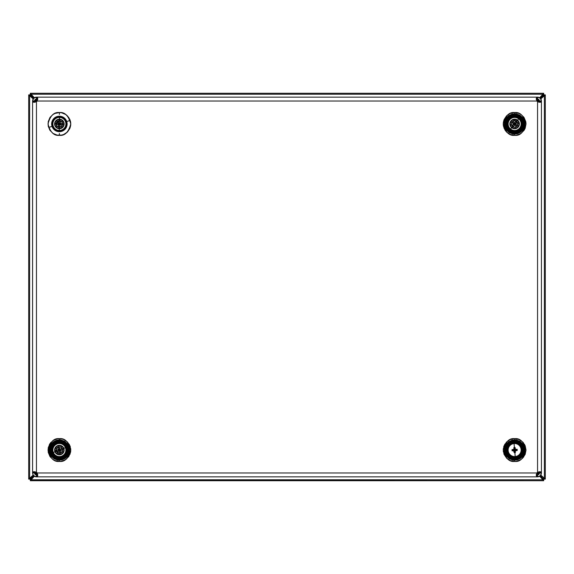 <?xml version="1.0" encoding="UTF-8"?>
<svg xmlns="http://www.w3.org/2000/svg" width="574" height="574" viewBox="0 0 574 574"><rect width="100%" height="100%" fill="white"/><g stroke="black" fill="none" stroke-linecap="round" stroke-linejoin="round"><path stroke-width="0.86" d="M538.175 476.8A3.875 3.875 0 0 0 539.668 476.226L543.212 479.778L30.788 479.778L30.788 478.637L30.436 478.989L33.715 475.71L30.314 479.111L33.715 475.71L30.314 479.111L28.7 479.111L30.788 478.637L28.7 479.111L28.7 94.889L30.314 94.889L30.314 93.275L30.788 95.363L33.715 98.29L30.314 94.889L30.314 93.275L543.686 93.275L543.686 94.889L545.3 94.889L543.212 95.363L540.292 98.283L543.686 94.889L545.3 94.889L545.3 479.111L543.686 479.111L545.3 479.111L545.3 94.889L544.353 95.363L543.212 95.363L543.686 94.889L542.071 96.504L543.212 95.363L543.686 93.275L30.314 93.275L30.788 94.222L30.788 95.363L30.314 94.889L31.929 96.504L30.788 95.363L28.7 94.889L28.7 479.111L30.788 478.637L30.314 480.725L30.314 479.111L31.929 477.496L30.314 479.111L30.314 480.725L543.686 480.725L543.212 478.637L545.3 479.111L540.808 475.085L545.056 478.989M539.66 476.226L543.686 480.725L543.686 479.111L540.292 475.717L543.686 479.111L543.686 480.725L543.212 479.778L543.212 478.637L543.686 479.111L540.292 475.717L543.686 479.111L543.212 478.637L544.353 478.637L544.353 95.363L544.353 478.637M539.373 473.658L537.895 472.18L539.373 473.658M537.207 472.632L538.921 474.346L537.207 472.632M537.895 101.82L539.373 100.342L537.895 101.82M544.353 95.363L540.808 98.915L545.3 94.889M538.297 99.237L538.929 99.654L537.207 101.368L538.921 99.654L537.207 101.368L538.921 99.654L539.165 99.948M543.564 93.519L543.686 94.889L540.292 98.283L543.686 94.889L542.688 95.887L543.212 94.222L539.66 97.774L543.686 93.275L543.212 94.222L30.788 94.222L543.212 94.222M538.225 99.209L536.762 100.672L538.225 99.209M37.253 100.687L35.775 99.209L37.253 100.687M35.832 97.2A3.875 3.875 0 0 0 34.347 97.774L30.314 93.275M34.842 99.948L35.086 99.654L36.801 101.376L35.079 99.661L35.38 99.417M34.34 97.774L30.788 94.222M28.944 95.011L30.314 94.889L33.715 98.29L30.314 94.889L31.312 95.887L29.647 95.363L33.199 98.922L28.7 94.889L29.647 95.363L29.647 478.637L29.647 95.363M34.634 100.357L36.105 101.82L34.634 100.357M36.105 472.18L34.634 473.643L36.105 472.18M29.647 478.637L33.199 475.078L28.7 479.111M35.717 474.763L35.086 474.346L36.801 472.624L35.086 474.346L34.842 474.052M30.788 479.778L34.34 476.226L30.314 480.725L30.788 479.778L543.212 479.778M35.775 474.791L37.253 473.313L35.775 474.791M536.762 473.328L538.225 474.791L536.762 473.328M543.686 480.725L30.436 480.481M64.812 460.061L65.199 459.839M59.38 114.398L59.38 114.025L59.38 114.398M52.564 114.822L49.909 117.62L48.209 121.724L48.209 126.172L49.909 130.276L53.052 133.419L57.156 135.12L61.597 135.12L63.736 134.467L67.431 131.998L69.899 128.303L70.767 123.948L70.545 121.724L68.844 117.62L65.709 114.477L61.597 112.777L59.38 112.561L59.38 113.724L59.38 112.561C53.992 111.916 50.196 115.711 47.994 123.948C50.196 132.185 53.992 135.981 59.38 135.335L59.38 134.173L59.38 135.335L61.447 135.148M59.38 133.871L59.38 133.498L59.38 133.871M505.959 123.948L506.562 123.948A8.065 8.065 0 0 0 514.634 132.013A8.065 8.065 0 0 0 522.699 123.948L523.309 123.948A8.675 8.675 0 0 1 514.634 132.623A8.675 8.675 0 0 1 505.959 123.948A8.675 8.675 0 0 0 514.634 132.623A8.675 8.675 0 0 0 523.309 123.948L524.184 123.948A9.55 9.55 0 0 1 514.634 133.498C510.121 134.043 506.935 130.858 505.084 123.948C506.935 117.039 510.121 113.853 514.634 114.398L514.634 114.025L514.634 114.398A9.55 9.55 0 0 1 524.184 123.948L523.309 123.948A8.675 8.675 0 0 0 514.634 115.274A8.675 8.675 0 0 0 505.959 123.948L505.084 123.948L505.959 123.948A8.675 8.675 0 0 1 514.634 115.274A8.675 8.675 0 0 1 523.309 123.948L522.699 123.948A8.065 8.065 0 0 0 514.634 115.883A8.065 8.065 0 0 0 506.562 123.948L505.959 123.948M523.761 117.132L520.962 114.477L518.989 113.43L514.634 112.561L514.634 113.724L514.634 112.561C509.246 111.916 505.45 115.711 503.247 123.948C505.45 132.185 509.246 135.981 514.634 135.335L514.634 134.173L514.656 135.335M514.634 133.871L514.634 133.498A9.55 9.55 0 0 1 505.084 123.948A9.55 9.55 0 0 1 514.634 114.398C519.147 113.853 522.333 117.039 524.184 123.948C522.333 130.858 519.147 134.043 514.634 133.498L514.634 133.871M68.055 450.052L67.445 450.052A8.065 8.065 0 0 0 59.38 441.987A8.065 8.065 0 0 0 51.308 450.052L50.706 450.052A8.675 8.675 0 0 1 59.38 441.377A8.675 8.675 0 0 1 68.055 450.052A8.675 8.675 0 0 0 59.38 441.377A8.675 8.675 0 0 0 50.706 450.052L49.83 450.052C51.682 443.142 54.867 439.957 59.38 440.502L59.38 440.129L59.38 440.502A9.55 9.55 0 0 1 68.93 450.052L68.055 450.052L68.93 450.052A9.55 9.55 0 0 1 59.38 459.602C54.867 460.147 51.682 456.961 49.83 450.052A9.55 9.55 0 0 1 59.38 440.502C63.893 439.957 67.079 443.142 68.93 450.052C67.079 456.961 63.893 460.147 59.38 459.602A9.55 9.55 0 0 1 49.83 450.052L50.706 450.052A8.675 8.675 0 0 0 59.38 458.726A8.675 8.675 0 0 0 68.055 450.052A8.675 8.675 0 0 1 59.38 458.726A8.675 8.675 0 0 1 50.706 450.052L51.308 450.052A8.065 8.065 0 0 0 59.38 458.117A8.065 8.065 0 0 0 67.445 450.052L68.055 450.052M50.254 456.868L53.052 459.523L55.018 460.57L59.38 461.439C64.762 462.084 68.557 458.289 70.767 450.052C68.557 441.815 64.762 438.019 59.38 438.665L59.38 439.828L59.38 438.665C53.992 438.019 50.196 441.815 47.994 450.052C50.196 458.289 53.992 462.084 59.38 461.439L59.38 460.276L59.38 461.439L61.597 461.223L65.709 459.523L68.844 456.38L70.545 452.276L70.767 450.052L69.899 445.697L67.431 442.002L63.736 439.533L61.597 438.88L57.156 438.88L53.052 440.581L49.909 443.724L48.209 447.828L48.209 452.276L49.909 456.38L52.564 459.178M59.38 459.975L59.38 459.602L59.38 459.975M505.959 450.052L506.562 450.052A8.065 8.065 0 0 0 514.634 458.117A8.065 8.065 0 0 0 522.699 450.052L523.309 450.052A8.675 8.675 0 0 1 514.634 458.726A8.675 8.675 0 0 1 505.959 450.052A8.675 8.675 0 0 0 514.634 458.726A8.675 8.675 0 0 0 523.309 450.052L524.184 450.052A9.55 9.55 0 0 1 514.634 459.602C510.121 460.147 506.935 456.961 505.084 450.052C506.935 443.142 510.121 439.957 514.634 440.502L514.634 440.129L514.634 440.502A9.55 9.55 0 0 1 524.184 450.052L523.309 450.052A8.675 8.675 0 0 0 514.634 441.377A8.675 8.675 0 0 0 505.959 450.052L505.084 450.052L505.959 450.052A8.675 8.675 0 0 1 514.634 441.377A8.675 8.675 0 0 1 523.309 450.052L522.699 450.052A8.065 8.065 0 0 0 514.634 441.987A8.065 8.065 0 0 0 506.562 450.052L505.959 450.052M514.634 439.828L514.634 438.665C509.246 438.019 505.45 441.815 503.247 450.052C505.45 458.289 509.246 462.084 514.634 461.439L514.634 460.276L514.634 461.439L516.851 461.223L520.962 459.523L522.684 458.102L525.153 454.407L526.021 450.052L525.153 445.697L522.684 442.002L518.989 439.533L514.634 438.665L510.272 439.533L506.584 442.002L504.116 445.697L503.247 450.052L504.116 454.407L506.584 458.102L510.272 460.57L514.634 461.439C520.015 462.084 523.811 458.289 526.021 450.052C523.811 441.815 520.015 438.019 514.634 438.665L514.634 439.828M514.634 459.975L514.634 459.602A9.55 9.55 0 0 1 505.084 450.052A9.55 9.55 0 0 1 514.634 440.502C519.147 439.957 522.333 443.142 524.184 450.052C522.333 456.961 519.147 460.147 514.634 459.602L514.634 459.975M521.443 114.822L524.098 117.62L525.798 121.724L526.021 123.948L525.153 128.303L524.098 130.276L520.962 133.419L516.851 135.12L514.634 135.335C520.015 135.981 523.811 132.185 526.021 123.948C523.811 115.711 520.015 111.916 514.634 112.561L510.272 113.43L506.584 115.898L504.116 119.593L503.247 123.948L504.116 128.303L506.584 131.998L510.272 134.467L514.634 135.335L512.568 135.148M66.505 458.935L66.95 458.554M68.406 456.99L68.722 456.567M69.942 454.314L70.136 453.783M70.609 451.946L70.717 451.078M70.753 449.478L70.667 448.538M70.351 447.002L70.186 446.464M69.375 444.599L69.074 444.082M65.515 440.459L64.833 440.057M63.305 439.361L62.43 439.081M60.894 438.766L59.954 438.68M58.347 438.708L57.479 438.823M55.649 439.289L55.111 439.49M51.079 442.253L50.498 442.92M49.594 444.233L49.378 444.606M53.353 133.613L53.978 133.972M55.908 134.797L56.668 135.005M62.1 135.005L63.449 134.581M64.166 134.28L64.797 133.964M64.826 133.95L65.336 133.649M65.996 133.218L67.058 132.357M67.574 131.855L69.806 128.526L70.494 126.423M70.638 125.677L70.724 124.917M70.731 124.874L70.76 124.35M70.76 123.553L70.638 122.219M70.494 121.473L69.813 119.385L67.581 116.048M67.065 115.539L66.383 114.972M65.343 114.248L64.812 113.939M509.174 113.953L508.672 114.248M508.012 114.685L507.631 114.972M507.603 114.994L506.95 115.539M506.433 116.048L504.151 119.492M504.202 119.385L503.52 121.473M503.376 122.219L503.255 123.553M503.255 124.35L503.283 124.895M503.283 124.917L503.376 125.677M503.52 126.423L505.134 130.233M505.098 130.183L506.433 131.855M506.95 132.357L508.019 133.218M508.672 133.649L509.181 133.95M509.238 133.979L509.848 134.28M510.559 134.581L511.915 135.005M517.346 135.005L518.107 134.797M520.037 133.972L520.661 133.613M524.643 444.62L524.421 444.233M523.517 442.92L522.928 442.253M521.572 441.026L521.063 440.653M518.896 439.49L518.365 439.289M516.528 438.823L515.66 438.708M514.06 438.68L513.12 438.766M511.585 439.081L510.702 439.361M509.181 440.057L508.492 440.459M504.933 444.089L504.639 444.599M503.943 446.127L503.663 447.002M503.348 448.538L503.262 449.478M503.29 451.078L503.405 451.946M503.872 453.783L504.072 454.314M506.835 458.353L507.502 458.935M508.815 459.839L509.188 460.054M50.254 117.139L53.052 114.477L55.018 113.43L59.38 112.561C64.762 111.916 68.557 115.711 70.767 123.948C68.557 132.185 64.762 135.981 59.38 135.335M36.076 99.123L34.519 101.024L32.582 101.024L33.715 98.283L36.456 97.15L33.715 98.283L32.582 101.024L34.519 101.024L32.582 101.368L32.582 472.632L34.519 472.33L32.582 472.632L34.519 472.976L32.582 472.976L32.876 474.461L34.304 476.198L36.456 476.851L36.456 474.913L36.076 474.877M541.411 473.356A3.875 3.875 0 0 0 541.433 472.976L540.299 475.717L537.558 476.851L540.299 475.717L541.433 472.976L539.495 472.976L541.433 472.976L539.495 472.632L541.433 472.632L541.433 101.67L539.495 101.67L541.433 101.368L539.495 101.024L541.433 101.024L540.299 98.283L537.558 97.15L537.558 99.087L538.929 99.654L539.495 101.024L541.433 101.024C541.182 98.692 539.89 97.401 537.558 97.15L540.299 98.283L541.239 99.826A3.875 3.875 0 0 0 537.938 97.171M34.648 100.321A1.937 1.937 0 0 0 34.519 101.024L34.519 101.67L32.582 101.67L32.582 472.33L33.715 471.685L36.456 472.33A3.229 3.229 0 0 1 37.102 472.976A3.229 3.229 0 0 0 36.456 472.33L36.456 101.67A3.229 3.229 0 0 0 37.102 101.024L536.912 101.024A3.229 3.229 0 0 0 537.558 101.67L537.558 472.33A3.229 3.229 0 0 0 536.912 472.976L37.102 472.976A3.229 3.229 0 0 0 36.456 472.33L33.715 471.685L32.582 472.33L34.519 472.33L34.519 472.976L32.582 472.976C32.833 475.308 34.124 476.599 36.456 476.851L33.715 475.717L32.768 474.174A3.875 3.875 0 0 0 36.069 476.829M539.165 474.052L537.558 474.913L539.495 472.976L539.495 472.33L541.433 472.632L539.495 472.632L539.287 471.785M537.558 476.851L536.912 476.851L537.558 476.851L537.558 474.913L537.558 476.851C539.89 476.599 541.182 475.308 541.433 472.976L539.495 472.976L539.345 473.715M36.112 474.885A1.937 1.937 0 0 0 36.456 474.913L34.519 472.976L35.086 474.346A1.937 1.937 0 0 0 35.401 474.598M540.299 475.717A3.875 3.875 0 0 0 541.368 473.665M32.768 474.174L32.582 472.976M36.456 476.851L37.102 476.851L36.456 476.851L36.456 474.913L35.086 474.346M537.953 474.87L537.558 474.913M539.495 472.976L538.929 474.346M37.647 474.712L36.456 474.913L37.102 474.913L37.102 476.851L536.912 476.851L536.912 474.913L536.912 476.851L536.267 475.717L536.912 472.976A3.229 3.229 0 0 1 537.558 472.33A3.229 3.229 0 0 0 536.912 472.976L37.102 472.976L37.748 475.717L37.102 472.976M36.456 472.33L36.456 101.67A3.229 3.229 0 0 0 37.102 101.024A3.229 3.229 0 0 1 36.456 101.67L33.715 102.316L32.582 101.368L34.519 101.368L32.582 101.368L34.519 101.368L34.72 102.215M537.558 101.67L537.558 472.33L540.299 471.685L541.433 472.33L541.433 101.67L540.299 102.316L537.558 101.67A3.229 3.229 0 0 1 536.912 101.024A3.229 3.229 0 0 0 537.558 101.67L540.299 102.316L541.433 101.67L539.495 101.67L541.433 101.368L539.495 101.368L537.953 99.13M35.753 99.216A1.937 1.937 0 0 0 35.086 99.654L34.662 100.285M33.715 98.283A3.875 3.875 0 0 0 32.768 99.826M541.239 99.826L541.433 101.024M32.582 101.024C32.833 98.692 34.124 97.401 36.456 97.15L36.456 99.087L36.456 97.15L37.102 97.15L37.102 99.087L35.086 99.654M537.903 99.115A1.937 1.937 0 0 0 537.558 99.087L536.912 99.087L536.912 97.15L36.456 97.15M37.647 99.288L36.456 99.087M537.558 97.15L536.912 97.15L537.558 97.15L537.558 99.087L536.912 99.087L536.912 97.15L536.267 98.283L536.912 101.024L536.267 98.283L536.912 97.15L37.102 97.15L37.748 98.283L37.102 101.024L536.912 101.024M523.761 456.861L521.443 459.178M522.699 450.052L522.089 453.137L520.338 455.756L517.719 457.507L514.634 458.117L511.549 457.507L508.93 455.756L507.179 453.137L506.562 450.052L507.179 446.967L508.93 444.348L511.549 442.597L514.634 441.987L517.719 442.597L520.338 444.348L522.089 446.967L522.699 450.052M67.445 450.052L66.835 453.137L65.084 455.756L62.466 457.507L59.38 458.117L56.295 457.507L53.676 455.756L51.925 453.137L51.308 450.052L51.925 446.967L53.676 444.348L56.295 442.597L59.38 441.987L62.466 442.597L65.084 444.348L66.835 446.967L67.445 450.052M522.699 123.948L522.089 127.033L520.338 129.652L517.719 131.403L514.634 132.013L511.549 131.403L508.93 129.652L507.179 127.033L506.562 123.948L507.179 120.863L508.93 118.244L511.549 116.493L514.634 115.883L517.719 116.493L520.338 118.244L522.089 120.863L522.699 123.948M538.929 102.316L539.495 101.67L539.287 102.215M537.558 472.33L540.299 471.685L541.433 472.33L539.495 472.33L538.929 471.685M35.086 471.685L34.519 472.33L34.72 471.785M36.456 101.67L33.715 102.316L32.582 101.67L34.519 101.67L35.086 102.316M37.748 99.654L37.102 99.087L37.102 97.15L37.748 98.283L37.102 101.024M536.367 99.288L536.912 99.087L536.267 99.654M536.367 474.712L536.912 474.913L536.267 474.346M37.748 474.346L37.102 474.913L37.102 476.851L37.748 475.717L37.102 476.851L536.912 476.851L536.267 475.717L536.912 472.976M49.256 127.27L52.019 126.366A7.749 7.749 0 0 1 56.962 116.587A7.749 7.749 0 0 1 66.742 121.53L69.504 120.626L66.742 121.53A7.749 7.749 0 0 1 61.798 131.31A7.749 7.749 0 0 1 52.019 126.366L49.256 127.27M63.671 122.542A4.52 4.52 0 0 1 60.787 128.246A4.52 4.52 0 0 1 55.082 125.354L57.335 127.98L60.787 128.246L63.413 125.986L63.671 122.542L61.418 119.916L57.967 119.65L55.348 121.91L55.082 125.354A4.52 4.52 0 0 1 57.967 119.65A4.52 4.52 0 0 1 63.671 122.542A4.52 4.52 0 0 0 54.874 123.604M52.629 126.165A7.103 7.103 0 0 0 66.462 124.486A7.103 7.103 0 0 0 66.125 121.731A7.103 7.103 0 0 1 61.597 130.7A7.103 7.103 0 0 1 52.629 126.165A7.103 7.103 0 0 1 57.163 117.196A7.103 7.103 0 0 1 66.125 121.731A7.103 7.103 0 0 0 52.299 123.41A7.103 7.103 0 0 0 52.629 126.165L53.992 128.576L56.173 130.284L58.842 131.03L61.597 130.7L64.008 129.337L65.716 127.155L66.462 124.486L66.125 121.731L64.769 119.32L62.588 117.613L59.918 116.866L57.163 117.196L54.752 118.56L53.038 120.741L52.299 123.41L52.629 126.165M55.499 121.623L55.979 120.971L55.499 121.623M60.356 119.535L59.646 119.435M63.255 126.273L62.781 126.926L63.255 126.273M58.297 128.339L59.115 128.461M52.019 126.366L51.653 123.36L52.464 120.454L54.329 118.072L56.962 116.587L59.961 116.221L62.875 117.031L65.257 118.897L66.742 121.53L67.108 124.536L66.297 127.442L64.431 129.824L61.798 131.31L58.792 131.676L55.879 130.865L53.504 128.999L52.019 126.366M524.449 451.523C524.249 456.215 520.489 458.999 513.156 459.867C506.411 456.882 503.628 453.123 504.819 448.581A9.923 9.923 0 0 1 516.105 440.236A9.923 9.923 0 0 1 524.449 451.523A9.923 9.923 0 0 1 513.156 459.867A9.923 9.923 0 0 1 504.819 448.581C505.012 443.889 508.779 441.105 516.105 440.236C522.857 443.221 525.641 446.981 524.449 451.523M504.524 448.531C503.298 453.216 506.16 457.091 513.113 460.161C520.661 459.265 524.543 456.402 524.744 451.573L523.395 455.326L520.711 458.274L517.102 459.975L513.113 460.161L509.36 458.813L506.411 456.129L504.711 452.52L504.524 448.531L505.873 444.778L508.557 441.829L512.166 440.129L516.148 439.942L519.908 441.291L522.857 443.975L524.557 447.584L524.744 451.573C525.971 446.888 523.108 443.013 516.148 439.942C508.6 440.839 504.725 443.702 504.524 448.531M506.971 448.904A7.749 7.749 0 0 1 515.782 442.389A7.749 7.749 0 0 1 522.297 451.2L525.167 451.638L522.297 451.2A7.749 7.749 0 0 1 513.479 457.715A7.749 7.749 0 0 1 506.971 448.904L504.094 448.466L506.971 448.904L507.99 446.055L510.028 443.817L512.761 442.532L515.782 442.389L518.631 443.415L520.862 445.446L522.153 448.179L522.297 451.2L521.271 454.048L519.24 456.287L516.5 457.571L513.479 457.715L510.638 456.689L508.399 454.658L507.115 451.925L506.971 448.904M517.662 456.481A7.103 7.103 0 0 0 521.658 451.107A7.103 7.103 0 0 1 513.579 457.076A7.103 7.103 0 0 1 507.61 448.997A7.103 7.103 0 0 0 509.848 455.304L510.968 456.136A7.103 7.103 0 0 0 514.964 457.148M509.856 455.311A7.103 7.103 0 0 0 510.968 456.136L514.971 457.148A7.103 7.103 0 0 0 517.655 456.481L519.886 454.83L521.658 451.107A7.103 7.103 0 0 0 519.413 444.8L518.293 443.967A7.103 7.103 0 0 0 508.55 446.385L507.61 448.997A7.103 7.103 0 0 1 515.689 443.028A7.103 7.103 0 0 1 521.658 451.107L521.314 452.456M519.413 444.793A7.103 7.103 0 0 0 518.3 443.967L515.689 443.028L512.919 443.157L510.415 444.341L508.55 446.393M508.542 446.393A7.103 7.103 0 0 0 507.61 448.997L508.205 453.08L509.856 455.304M514.971 457.148L517.655 456.481M521.658 451.107L521.063 447.024L519.413 444.8M524.449 125.419C524.249 130.111 520.489 132.895 513.156 133.764C506.411 130.779 503.628 127.019 504.819 122.477A9.923 9.923 0 0 1 516.105 114.133A9.923 9.923 0 0 1 524.449 125.419A9.923 9.923 0 0 1 513.156 133.764A9.923 9.923 0 0 1 504.819 122.477C505.012 117.785 508.779 115.001 516.105 114.133C522.857 117.118 525.641 120.877 524.449 125.419M504.524 122.427C503.298 127.112 506.16 130.987 513.113 134.058C520.661 133.161 524.543 130.298 524.744 125.469L523.395 129.222L520.711 132.171L517.102 133.871L513.113 134.058L509.36 132.709L506.411 130.025L504.711 126.416L504.524 122.427L505.873 118.675L508.557 115.726L512.166 114.025L516.148 113.839L519.908 115.187L522.857 117.871L524.557 121.48L524.744 125.469C525.971 120.784 523.108 116.909 516.148 113.839C508.6 114.735 504.725 117.598 504.524 122.427M506.971 122.8A7.749 7.749 0 0 1 515.782 116.285A7.749 7.749 0 0 1 522.297 125.096L525.167 125.534L522.297 125.096A7.749 7.749 0 0 1 513.479 131.611A7.749 7.749 0 0 1 506.971 122.8L504.094 122.362L506.971 122.8L507.99 119.952L510.028 117.713L512.761 116.429L515.782 116.285L518.631 117.311L520.862 119.342L522.153 122.075L522.297 125.096L521.271 127.945L519.24 130.183L516.5 131.468L513.479 131.611L510.638 130.585L508.399 128.554L507.115 125.821L506.971 122.8M519.104 124.623A4.52 4.52 0 0 1 513.96 128.418A4.52 4.52 0 0 1 510.164 123.274L510.996 126.632L513.96 128.418L517.317 127.586L519.104 124.623L518.272 121.265L515.309 119.478L511.943 120.31L510.164 123.274A4.52 4.52 0 0 1 515.301 119.478A4.52 4.52 0 0 1 519.104 124.623A4.52 4.52 0 0 0 518.272 121.265M517.662 130.377A7.103 7.103 0 0 0 521.658 125.003A7.103 7.103 0 0 1 513.579 130.972A7.103 7.103 0 0 1 507.61 122.893A7.103 7.103 0 0 0 509.848 129.2L510.968 130.033A7.103 7.103 0 0 0 514.964 131.044M509.856 129.207A7.103 7.103 0 0 0 510.968 130.033L514.971 131.044A7.103 7.103 0 0 0 517.655 130.377L519.886 128.727L521.658 125.003A7.103 7.103 0 0 0 519.413 118.696L518.293 117.864A7.103 7.103 0 0 0 508.55 120.282L507.61 122.893A7.103 7.103 0 0 1 515.689 116.924A7.103 7.103 0 0 1 521.658 125.003L521.314 126.352M512.209 120.131L512.934 119.758L512.216 120.131M517.49 120.447L516.901 120.038M519.413 118.689A7.103 7.103 0 0 0 518.3 117.864L515.689 116.924L512.919 117.053L510.415 118.237L508.55 120.289M508.542 120.289A7.103 7.103 0 0 0 507.61 122.893L508.205 126.976L509.856 129.2M517.052 127.765L516.335 128.138L517.052 127.765M513.96 128.418L513.96 128.418A4.52 4.52 0 0 1 513.106 128.203M511.829 127.493L512.367 127.858M514.971 131.044L517.655 130.377M521.658 125.003L521.063 120.92L519.413 118.696M69.196 451.523C68.995 456.215 65.235 458.999 57.902 459.867C51.158 456.882 48.374 453.123 49.565 448.581A9.923 9.923 0 0 1 60.851 440.236A9.923 9.923 0 0 1 69.196 451.523A9.923 9.923 0 0 1 57.902 459.867A9.923 9.923 0 0 1 49.565 448.581C49.759 443.889 53.526 441.105 60.851 440.236C67.603 443.221 70.387 446.981 69.196 451.523M49.271 448.531C48.044 453.216 50.907 457.091 57.859 460.161C65.407 459.265 69.289 456.402 69.49 451.573L68.141 455.326L65.458 458.274L61.849 459.975L57.859 460.161L54.107 458.813L51.158 456.129L49.457 452.52L49.271 448.531L50.62 444.778L53.303 441.829L56.912 440.129L60.894 439.942L64.654 441.291L67.603 443.975L69.303 447.584L69.49 451.573C70.717 446.888 67.854 443.013 60.894 439.942C53.346 440.839 49.472 443.702 49.271 448.531M51.717 448.904A7.749 7.749 0 0 1 60.528 442.389A7.749 7.749 0 0 1 67.043 451.2L69.913 451.638L67.043 451.2A7.749 7.749 0 0 1 58.225 457.715A7.749 7.749 0 0 1 51.717 448.904L48.84 448.466L51.717 448.904L52.736 446.055L54.774 443.817L57.508 442.532L60.528 442.389L63.377 443.415L65.608 445.446L66.9 448.179L67.043 451.2L66.017 454.048L63.987 456.287L61.246 457.571L58.225 457.715L55.384 456.689L53.145 454.658L51.861 451.925L51.717 448.904M63.018 447.368A4.52 4.52 0 0 1 58.706 454.522A4.52 4.52 0 0 1 54.91 449.377L55.743 452.735L58.706 454.522L62.064 453.69L63.85 450.726L63.018 447.368L60.055 445.582L56.69 446.414L54.91 449.377A4.52 4.52 0 0 1 60.048 445.582A4.52 4.52 0 0 1 59.596 454.565A4.52 4.52 0 0 1 58.713 454.522M62.408 456.481A7.103 7.103 0 0 0 66.405 451.107A7.103 7.103 0 0 1 58.326 457.076A7.103 7.103 0 0 1 52.356 448.997A7.103 7.103 0 0 0 54.595 455.304L55.714 456.136A7.103 7.103 0 0 0 59.71 457.148M54.602 455.311A7.103 7.103 0 0 0 55.714 456.136L59.718 457.148A7.103 7.103 0 0 0 62.401 456.481L64.632 454.83L66.405 451.107A7.103 7.103 0 0 0 64.159 444.8L63.04 443.967A7.103 7.103 0 0 0 53.296 446.385L52.356 448.997A7.103 7.103 0 0 1 60.435 443.028A7.103 7.103 0 0 1 66.405 451.107L66.06 452.456M56.955 446.235L57.68 445.862L56.962 446.235M62.236 446.55L61.648 446.142M64.159 444.793A7.103 7.103 0 0 0 63.047 443.967L60.435 443.028L57.665 443.157L55.161 444.341L53.296 446.393M53.289 446.393A7.103 7.103 0 0 0 52.356 448.997L52.952 453.08L54.602 455.304M58.706 454.522L58.706 454.522A4.52 4.52 0 0 1 57.852 454.307M56.525 453.553L57.113 453.962M59.718 457.148L62.401 456.481M66.405 451.107L65.809 447.024L64.159 444.8M516.514 450.561L515.811 450.612A1.306 1.306 0 0 1 515.373 451.128L513.96 450.956L515.373 451.128L515.38 452.613L514.089 451.429L515.38 452.613L514.153 452.628L513.429 450.159L513.888 449.155L513.558 450.791L512.073 450.798L512.058 449.571L513.45 449.492A1.306 1.306 0 0 1 513.888 448.976L515.531 449.306L513.888 448.976L513.888 447.49L515.115 447.476L515.194 448.868A1.306 1.306 0 0 1 515.71 449.313L515.38 450.949L513.96 450.956L513.536 450.152L514.634 450.052L513.536 450.152L513.895 449.241L515.215 449.119L515.725 449.951L514.634 450.052L515.725 449.951L515.373 450.863L515.71 449.313L517.188 449.306L517.21 450.533L515.811 450.612A1.306 1.306 0 0 1 515.373 451.128L515.38 452.613L514.153 452.628L514.074 451.236A1.306 1.306 0 0 1 513.558 450.791L513.5 450.152L514.074 451.236A1.306 1.306 0 0 1 513.558 450.791L512.073 450.798L512.058 449.571L513.45 449.492A1.306 1.306 0 0 1 513.888 448.976L513.888 447.49L514.404 447.476L514.053 443.566A6.508 6.508 0 0 0 508.148 450.633L507.882 450.655A6.78 6.78 0 0 0 515.237 456.804A6.78 6.78 0 0 0 521.386 449.449L521.12 449.471A6.508 6.508 0 0 1 515.215 456.538A6.508 6.508 0 0 1 508.148 450.633A6.508 6.508 0 0 0 515.215 456.538L514.864 452.628L515.215 456.538A6.508 6.508 0 0 0 521.12 449.471A6.508 6.508 0 0 0 514.053 443.566L514.404 447.476L515.115 447.476L515.194 448.868A1.306 1.306 0 0 1 515.71 449.313L517.188 449.306L517.21 450.533L514.046 450.985L514.591 451.243M521.386 449.449A6.78 6.78 0 0 1 515.237 456.804A6.78 6.78 0 0 1 507.882 450.655L508.621 453.195L510.286 455.254L512.604 456.524L515.237 456.804L517.777 456.057L519.836 454.4L521.106 452.082L521.386 449.449L520.64 446.909L518.982 444.85L516.657 443.58L514.031 443.3L511.491 444.046L509.432 445.704L508.162 448.021L507.882 450.655A6.78 6.78 0 0 1 514.031 443.3A6.78 6.78 0 0 1 521.386 449.449A6.78 6.78 0 0 0 514.031 443.3A6.78 6.78 0 0 0 507.882 450.655L508.148 450.633A6.508 6.508 0 0 1 514.053 443.566A6.508 6.508 0 0 1 521.12 449.471L521.386 449.449M512.073 450.798L513.256 449.507L512.073 450.798M512.754 449.542L515.215 449.119L514.469 448.925M516.012 450.597L517.188 449.306L515.811 450.612M516.335 450.246L515.768 450.626M512.934 449.858L513.5 449.478M513.895 449.241L515.215 449.119A1.098 1.098 0 0 1 515.445 449.313L515.567 450.633A1.098 1.098 0 0 1 515.373 450.863L514.046 450.985A1.098 1.098 0 0 1 513.823 450.791L513.701 449.471A1.098 1.098 0 0 1 513.895 449.241M515.143 448.172L515.818 450.095M513.888 447.49L515.179 448.674L513.888 447.49M514.828 448.351L515.201 448.918M514.44 451.752L513.694 450.712M514.125 451.932L514.06 451.186M513.5 450.152L513.543 449.794L513.5 450.152M514.426 448.94L513.967 449.112M515.746 449.844L515.574 449.392M514.842 451.164L515.294 450.992M60.098 122.14L60.464 123.503L60.148 121.444L60.069 122.836A1.306 1.306 0 0 1 60.528 123.331L60.026 124.838L60.528 123.331L62.006 123.496L61.884 124.723L60.485 124.637A1.306 1.306 0 0 1 59.997 125.103L59.832 126.574L59.316 126.531L59.222 130.456A6.508 6.508 0 0 0 65.888 124.106A6.508 6.508 0 0 0 59.538 117.44L59.445 121.365L60.148 121.444L60.069 122.836A1.306 1.306 0 0 1 60.528 123.331L62.006 123.496L61.884 124.723L59.416 125.089L58.491 124.594L58.519 123.259L60.27 123.302L60.478 123.977L58.283 123.919L58.519 123.259A1.098 1.098 0 0 1 58.735 123.058L58.168 123.919L58.691 125.06A1.306 1.306 0 0 1 58.225 124.565L58.168 123.919L58.225 124.565L56.754 124.4L56.876 123.173L58.268 123.259A1.306 1.306 0 0 1 58.763 122.793L58.928 121.322L59.445 121.365L59.538 117.44A6.508 6.508 0 0 0 52.873 123.79L52.6 123.783A6.78 6.78 0 0 0 59.215 130.728A6.78 6.78 0 0 0 66.161 124.113L65.888 124.106A6.508 6.508 0 0 1 59.222 130.456A6.508 6.508 0 0 1 52.873 123.79A6.508 6.508 0 0 0 59.222 130.456L59.316 126.531L58.605 126.452L58.691 125.06A1.306 1.306 0 0 1 58.225 124.565L56.754 124.4L56.876 123.173L60.062 123.087L59.56 122.771M64.159 124.063A4.779 4.779 0 0 0 59.495 119.17A4.779 4.779 0 0 0 54.602 123.833L55.011 122.011L56.087 120.49L57.658 119.492L59.495 119.17L61.318 119.579L62.839 120.655L63.836 122.226L64.159 124.063L63.75 125.885L62.674 127.406L61.102 128.404L59.265 128.727L57.443 128.318L55.922 127.241L54.917 125.67L54.602 123.833A4.779 4.779 0 0 0 59.265 128.727A4.779 4.779 0 0 0 64.159 124.063M56.152 123.869A3.229 3.229 0 0 0 59.373 127.177A3.229 3.229 0 0 1 56.152 123.869L56.797 123.884L56.152 123.869A3.229 3.229 0 0 1 59.373 120.719A3.229 3.229 0 0 0 56.152 123.869A3.229 3.229 0 0 1 59.459 120.719A3.229 3.229 0 0 1 62.609 124.027A3.229 3.229 0 0 1 59.301 127.177A3.229 3.229 0 0 1 56.152 123.869L57.041 126.172L59.301 127.177L61.605 126.287L62.609 124.027L61.963 124.013L62.595 124.027L62.559 123.396L61.719 121.724L59.459 120.719L57.156 121.609L56.152 123.869M66.161 124.113A6.78 6.78 0 0 1 59.215 130.728A6.78 6.78 0 0 1 52.6 123.783L53.052 126.388L54.465 128.626L56.632 130.147L59.215 130.728L61.82 130.276L64.051 128.856L65.58 126.696L66.161 124.113L65.701 121.509L64.288 119.27L62.128 117.749L59.545 117.168L56.941 117.62L54.702 119.04L53.181 121.2L52.6 123.783A6.78 6.78 0 0 1 59.545 117.168A6.78 6.78 0 0 1 66.161 124.113A6.78 6.78 0 0 0 59.545 117.168A6.78 6.78 0 0 0 52.6 123.783L52.873 123.79A6.508 6.508 0 0 1 59.538 117.44A6.508 6.508 0 0 1 65.888 124.106L66.161 124.113M63.886 124.293A4.52 4.52 0 0 1 60.794 128.246M60.787 128.246A4.52 4.52 0 0 1 54.874 123.611M57.572 123.231L58.268 123.259A1.306 1.306 0 0 1 58.763 122.793L58.928 121.322L60.148 121.444L60.234 124.637L60.557 124.142M59.459 125.082L61.884 124.723L59.818 125.032L60.485 124.637A1.306 1.306 0 0 1 59.997 125.103L59.832 126.574L58.605 126.452L58.168 123.919L58.735 123.058M61.188 124.666L60.485 124.637M58.77 122.965L58.268 123.259M59.753 122.915L60.062 123.087A1.098 1.098 0 0 1 60.27 123.302L58.763 122.793L60.27 123.302M60.414 124.321L60.026 124.838A1.098 1.098 0 0 0 60.234 124.637L60.478 123.977L58.283 123.919L58.491 124.594A1.098 1.098 0 0 0 58.691 124.809L60.026 124.838M60.069 122.836L60.37 123.345M58.297 124.393L58.605 126.452L58.297 124.393M58.663 125.756L58.691 125.06M58.613 124.766L59.997 125.103L58.613 124.766M62.494 127.22L63.004 126.646M60.909 128.203L61.698 127.83M61.009 128.167L60.155 128.404M55.161 125.577L55.499 126.266M56.259 120.676L55.75 121.25M57.852 119.693L57.056 120.066M57.752 119.729L58.605 119.492M63.599 122.319L63.262 121.631M59.301 122.814L58.828 122.944M60.514 123.869L60.385 123.396M516.291 122.929L515.761 124.242L516.751 122.406L515.854 123.475A1.306 1.306 0 0 1 515.926 124.149L514.613 125.046L515.926 124.149L517.009 125.161L516.169 126.072L515.108 125.168A1.306 1.306 0 0 1 514.433 125.24L513.414 126.323L513.034 125.979L510.595 129.057A6.508 6.508 0 0 0 519.743 127.98A6.508 6.508 0 0 0 518.666 118.84L516.234 121.918L516.751 122.406L515.854 123.475A1.306 1.306 0 0 1 515.926 124.149L517.009 125.161L516.169 126.072L513.981 124.881L513.601 123.575L514.361 122.886L515.732 123.97L515.495 124.63L513.773 123.267L514.361 122.886A1.098 1.098 0 0 1 514.656 122.85L513.68 123.195L513.414 124.422A1.306 1.306 0 0 1 513.343 123.747L513.68 123.195L513.343 123.747L512.259 122.736L513.091 121.824L514.161 122.728A1.306 1.306 0 0 1 514.835 122.657L515.847 121.573L516.234 121.918L518.666 118.84A6.508 6.508 0 0 0 509.525 119.916L509.31 119.744A6.78 6.78 0 0 0 510.43 129.272A6.78 6.78 0 0 0 519.951 128.153L519.743 127.98A6.508 6.508 0 0 1 510.595 129.057A6.508 6.508 0 0 1 509.525 119.916A6.508 6.508 0 0 0 510.595 129.057L513.034 125.979L512.51 125.491L513.414 124.422A1.306 1.306 0 0 1 513.343 123.747L512.259 122.736L513.091 121.824L515.696 123.675L515.495 123.123M518.379 126.911A4.779 4.779 0 0 0 517.597 120.196A4.779 4.779 0 0 0 510.882 120.985L512.302 119.779L514.074 119.205L515.933 119.349L517.597 120.196L518.803 121.616L519.377 123.388L519.233 125.247L518.379 126.911L516.966 128.117L515.187 128.691L513.328 128.547L511.671 127.701L510.458 126.28L509.884 124.508L510.035 122.649L510.882 120.985A4.779 4.779 0 0 0 511.671 127.701A4.779 4.779 0 0 0 518.379 126.911M514.003 120.784A3.229 3.229 0 0 0 513.637 120.877L516.105 121.071L517.705 122.951L517.511 125.419L516.205 126.768L514.376 127.17L512.173 126.043L511.412 123.69L512.101 121.946A3.229 3.229 0 0 1 513.637 120.877L512.101 121.946L512.604 122.348L512.101 121.946A3.229 3.229 0 0 1 516.636 121.415A3.229 3.229 0 0 1 517.167 125.95L516.657 125.548L517.167 125.95A3.229 3.229 0 0 0 517.317 125.742L515.265 127.112A3.229 3.229 0 0 0 517.167 125.95A3.229 3.229 0 0 1 512.632 126.481A3.229 3.229 0 0 1 512.101 121.946A3.229 3.229 0 0 0 514.003 127.112L511.951 125.742L511.405 123.948A3.229 3.229 0 0 1 514.634 120.719A3.229 3.229 0 0 1 517.863 123.948L517.798 124.58A3.229 3.229 0 0 0 517.863 123.948A3.229 3.229 0 0 1 514.634 127.177A3.229 3.229 0 0 1 511.405 123.948L511.649 122.714L512.84 121.265L515.265 120.784A3.229 3.229 0 0 1 517.863 123.948L517.317 122.154L515.265 120.784M519.951 128.153A6.78 6.78 0 0 1 510.43 129.272A6.78 6.78 0 0 1 509.31 119.744L508.112 122.104L507.897 124.737L508.715 127.256L510.43 129.272L512.783 130.47L515.423 130.685L517.942 129.868L519.951 128.153L521.156 125.792L521.364 123.159L520.553 120.64L518.839 118.624L516.478 117.426L513.845 117.211L511.326 118.029L509.31 119.744A6.78 6.78 0 0 1 518.839 118.624A6.78 6.78 0 0 1 519.951 128.153A6.78 6.78 0 0 0 518.839 118.624A6.78 6.78 0 0 0 509.31 119.744L509.525 119.916A6.508 6.508 0 0 1 518.666 118.84A6.508 6.508 0 0 1 519.743 127.98L519.951 128.153M518.078 126.868L518.179 126.754A4.52 4.52 0 0 1 513.967 128.418M513.099 128.203A4.52 4.52 0 0 1 510.164 123.281M514.469 122.571L514.9 122.542L514.469 122.571M513.615 122.291L514.161 122.728A1.306 1.306 0 0 1 514.835 122.657L515.847 121.573L516.751 122.406L514.907 125.01L515.459 124.809M513.78 124.78L513.522 124.142L514.433 125.24L513.414 126.323L512.51 125.491L513.68 123.195L514.656 122.85M514.347 125.34L514.792 125.326L514.347 125.34M514.017 124.902L516.169 126.072L514.34 125.082L515.108 125.168A1.306 1.306 0 0 1 514.433 125.24L513.708 124.551M515.646 125.606L515.108 125.168M514.749 122.8L514.161 122.728M515.552 123.345L515.696 123.675A1.098 1.098 0 0 1 515.732 123.97L514.835 122.657L515.732 123.97M515.23 124.867L514.613 125.046A1.098 1.098 0 0 0 514.907 125.01L515.495 124.63L513.773 123.267L513.536 123.927A1.098 1.098 0 0 0 513.572 124.221L514.613 125.046M516.026 124.235L516.012 123.783L516.026 124.235M513.242 123.661L513.256 124.113L513.242 123.661M515.854 123.475L515.782 124.063M513.5 123.654L512.51 125.491L513.5 123.654M512.969 124.967L513.414 124.422M511.183 121.028L511.082 121.143A4.52 4.52 0 0 1 518.265 121.258M517.317 125.742A3.229 3.229 0 0 0 517.798 124.58L517.317 125.742M513.299 128.267L514.132 128.44M513.4 128.296L512.575 127.973M510.286 122.714L510.143 123.432M515.969 119.629L515.136 119.457M515.861 119.6L516.686 119.923M518.982 125.182L519.126 124.465M515.251 122.994L514.799 122.807M515.588 124.565L515.768 124.113M57.436 450.095L58.555 449.227L56.769 450.31L58.089 449.844A1.306 1.306 0 0 1 58.361 449.227L59.947 449.112L58.361 449.227L57.945 447.806L59.115 447.447L59.581 448.76A1.306 1.306 0 0 1 60.205 449.04L61.626 448.617L61.784 449.105L65.436 447.67A6.508 6.508 0 0 0 56.998 443.989A6.508 6.508 0 0 0 53.317 452.434L56.977 450.999L56.769 450.31L58.089 449.844A1.306 1.306 0 0 1 58.361 449.227L57.945 447.806L59.115 447.447L60.414 449.578L60.32 450.626L59.079 451.107L58.44 449.478L58.979 449.026L59.782 451.078L59.079 451.107A1.098 1.098 0 0 1 58.806 450.992L59.825 451.178L60.672 450.26A1.306 1.306 0 0 1 60.392 450.877L59.825 451.178L60.392 450.877L60.815 452.298L59.639 452.656L59.172 451.343A1.306 1.306 0 0 1 58.555 451.064L57.135 451.487L56.977 450.999L53.317 452.434A6.508 6.508 0 0 0 61.755 456.115L61.856 456.366A6.78 6.78 0 0 0 65.687 447.577A6.78 6.78 0 0 0 56.898 443.738L56.998 443.989A6.508 6.508 0 0 1 65.436 447.67A6.508 6.508 0 0 1 61.755 456.115A6.508 6.508 0 0 0 65.436 447.67L61.784 449.105L61.985 449.794L60.672 450.26A1.306 1.306 0 0 1 60.392 450.877L60.815 452.298L59.639 452.656L58.318 449.751L58.218 450.332M57.63 445.603A4.779 4.779 0 0 0 54.932 451.795A4.779 4.779 0 0 0 61.124 454.5L59.287 454.83L57.472 454.429L55.936 453.367L54.932 451.795L54.602 449.966L54.996 448.143L56.065 446.608L57.63 445.603L59.466 445.273L61.289 445.675L62.817 446.737L63.829 448.308L64.159 450.138L63.757 451.96L62.695 453.496L61.124 454.5A4.779 4.779 0 0 0 63.829 448.308A4.779 4.779 0 0 0 57.63 445.603M62.595 450.052L62.537 450.683A3.229 3.229 0 0 0 62.537 449.42L62.595 450.052A3.229 3.229 0 0 1 59.366 453.281A3.229 3.229 0 0 1 56.137 450.052A3.229 3.229 0 0 1 59.366 446.823A3.229 3.229 0 0 1 62.595 450.052L61.648 452.334L59.366 453.281A3.229 3.229 0 0 1 58.691 453.209A3.229 3.229 0 0 0 59.373 453.281L57.084 452.334L56.137 450.052L57.084 447.77L59.366 446.823A3.229 3.229 0 0 0 58.196 447.046A3.229 3.229 0 0 1 62.387 448.875A3.229 3.229 0 0 1 60.557 453.058L60.32 452.456L60.557 453.051A3.229 3.229 0 0 1 56.374 451.229A3.229 3.229 0 0 1 59.373 446.823L60.6 447.067L62.049 448.258A3.229 3.229 0 0 0 59.997 446.888M58.433 447.648L58.196 447.046L58.433 447.648M56.898 443.738A6.78 6.78 0 0 1 65.687 447.577A6.78 6.78 0 0 1 61.856 456.366L64.087 454.931L65.594 452.764L66.161 450.181L65.687 447.577L64.259 445.345L62.092 443.838L59.502 443.272L56.898 443.738L54.674 445.173L53.167 447.34L52.6 449.923L53.066 452.527L54.494 454.759L56.668 456.265L59.251 456.832L61.856 456.366A6.78 6.78 0 0 1 53.066 452.527A6.78 6.78 0 0 1 56.898 443.738A6.78 6.78 0 0 0 53.066 452.527A6.78 6.78 0 0 0 61.856 456.366L61.755 456.115A6.508 6.508 0 0 1 53.317 452.434A6.508 6.508 0 0 1 56.998 443.989L56.898 443.738M57.931 445.768L57.73 445.847A4.52 4.52 0 0 1 63.011 447.361M58.828 451.322L58.44 451.135L58.828 451.322M59.416 451.996L59.172 451.343A1.306 1.306 0 0 1 58.555 451.064L57.135 451.487L56.769 450.31L59.682 448.997L59.1 448.89M60.327 448.997L59.933 448.782L60.327 448.997M60.055 449.112L59.115 447.447L60.205 449.227L59.581 448.76A1.306 1.306 0 0 1 60.205 449.04L61.626 448.617L61.985 449.794L59.825 451.178L58.806 450.992M59.337 448.107L59.581 448.76M58.699 450.992L59.172 451.343M58.283 450.109L58.318 449.751A1.098 1.098 0 0 1 58.44 449.478L58.555 451.064L58.44 449.478M59.323 448.954L59.947 449.112A1.098 1.098 0 0 0 59.682 448.997L58.979 449.026L59.782 451.078L60.32 450.626A1.098 1.098 0 0 0 60.435 450.353L59.947 449.112M58.318 449.105L58.11 449.499L58.318 449.105M58.871 449.04L58.089 449.844M60.205 450.877L61.985 449.794L60.205 450.877M61.325 450.009L60.672 450.26M60.435 450.439L60.205 449.04L60.435 450.439M57.845 454.307A4.52 4.52 0 0 1 54.91 449.385M58.691 453.209A3.229 3.229 0 0 1 58.196 447.046A3.229 3.229 0 0 0 58.691 453.209L61.124 452.771L62.53 450.741L62.1 448.308L60.069 446.895L57.637 447.333L56.223 449.363L56.661 451.795L58.691 453.209M58.519 445.618L59.359 445.532M60.342 445.632L61.052 445.854M63.255 452.384A4.52 4.52 0 0 1 61.031 454.256L60.83 454.335M60.241 454.486L59.395 454.572M58.412 454.472L57.709 454.249M58.369 450.561L58.663 450.949M60.392 449.542L60.091 449.155M511.951 122.154L512.352 121.666L511.951 122.154M515.265 127.112L514.003 127.112M62.595 123.948L62.537 124.58A3.229 3.229 0 0 0 62.595 123.948A3.229 3.229 0 0 1 59.366 127.177A3.229 3.229 0 0 1 56.137 123.948A3.229 3.229 0 0 1 59.366 120.719A3.229 3.229 0 0 1 62.595 123.948A3.229 3.229 0 0 0 59.997 120.784L62.049 122.154L62.537 124.58L61.16 126.632L58.735 127.112L56.683 125.742L56.202 123.317L57.572 121.265L59.997 120.784M59.997 127.112A3.229 3.229 0 0 0 62.049 125.742L61.648 126.23M62.049 125.742A3.229 3.229 0 0 0 62.53 124.58M62.537 449.42A3.229 3.229 0 0 0 62.049 448.258L62.537 449.42M59.997 453.216A3.229 3.229 0 0 0 62.049 451.846L61.648 452.334M62.049 451.846A3.229 3.229 0 0 0 62.53 450.683M58.971 453.56L57.486 451.322M56.733 450.812L55.893 450.461M55.814 123.561L57.422 122.728L57.68 123.058L57.422 122.728L58.95 120.511M515 120.353L515.818 121.968M516.449 122.621L518.028 123.51"/></g></svg>
